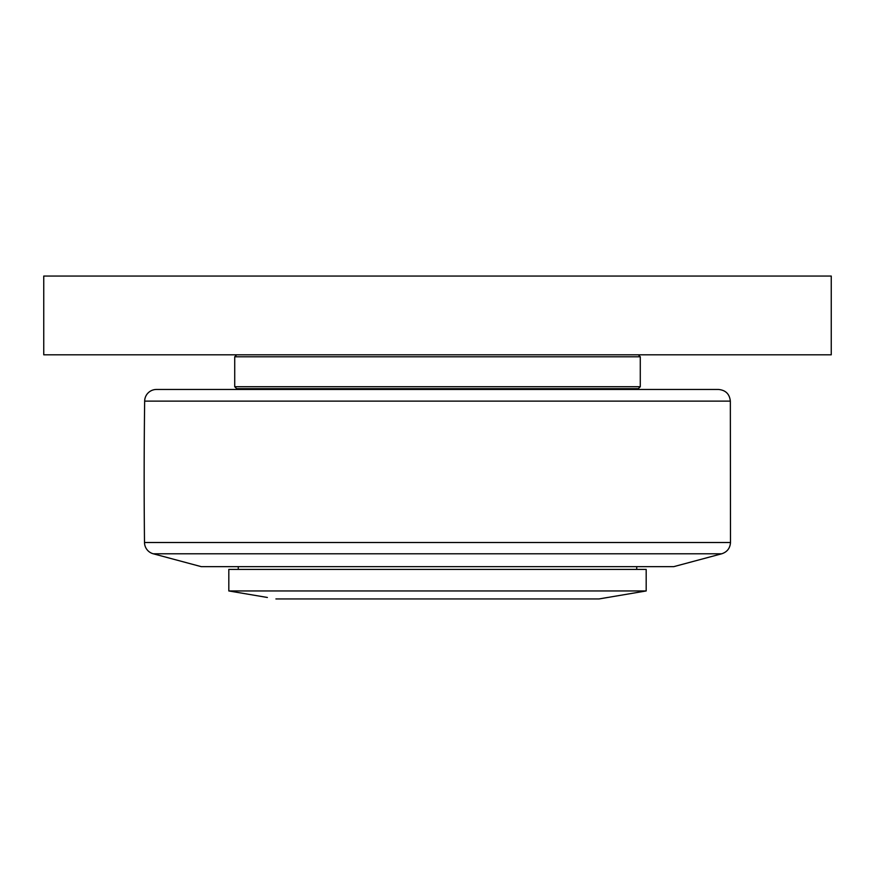 <?xml version="1.0" encoding="UTF-8"?>
<svg xmlns="http://www.w3.org/2000/svg" width="875" height="875" viewBox="0 0 875 875"><rect width="100%" height="100%" fill="white"/><g stroke="black" fill="none" stroke-linecap="round" stroke-linejoin="round"><path stroke-width="1.31" d="M646.188 569.406L228.812 569.406L228.812 590.953L646.188 590.953L646.188 569.406M228.812 590.953L267.378 597.472M607.469 597.494L599.08 598.938L275.92 598.938M599.08 598.938L646.188 590.953M153.267 553.788L721.733 553.788L673.75 566.65L201.25 566.65L153.267 553.788A11.812 11.812 0 0 1 144.506 542.511A5906.25 5906.25 0 0 1 144.659 401.122L730.341 401.122C729.575 394.023 725.638 390.141 718.528 389.462L237.869 389.462L237.869 388.675M437.5 389.462L156.472 389.462A11.812 11.812 0 0 0 144.659 401.122M234.719 386.706L236.688 388.675L638.312 388.675L640.281 386.706L234.719 386.706L234.719 356.781L640.281 356.781L638.312 354.812M43.75 354.812L831.25 354.812L831.25 276.062L43.75 276.062L43.75 354.812M721.733 553.788C727.169 551.983 730.089 548.22 730.494 542.511L144.506 542.511M238.263 566.65L238.263 569.406M636.737 566.65L636.737 569.406M637.131 388.675L637.131 389.462M730.341 401.122L730.494 542.511M640.281 356.781L640.281 386.706M236.688 354.812L234.719 356.781"/></g></svg>
